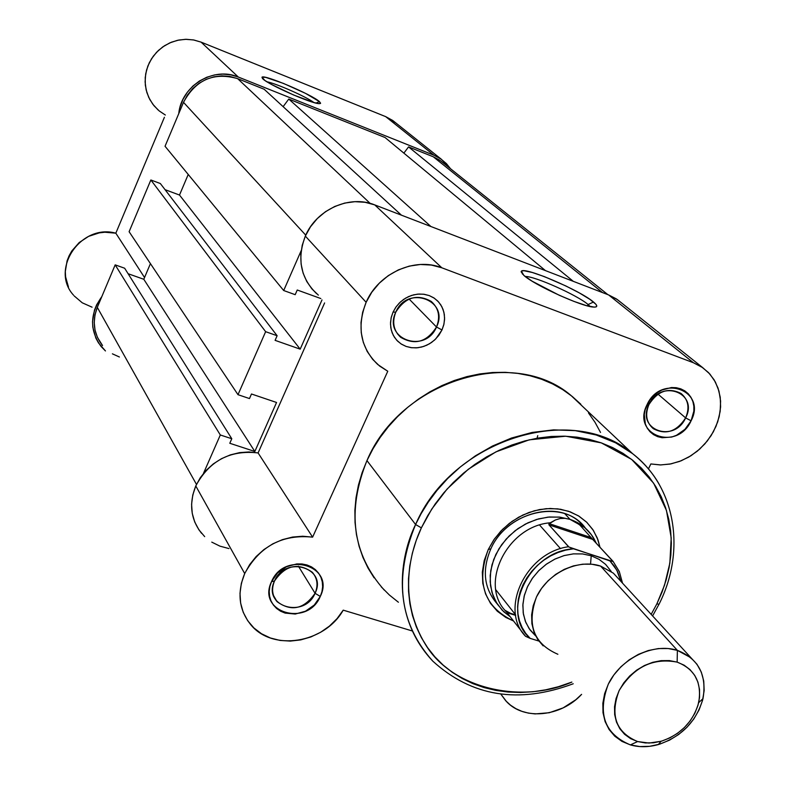 <?xml version="1.0" encoding="UTF-8"?>
<svg xmlns="http://www.w3.org/2000/svg" width="786" height="786" viewBox="0 0 786 786"><rect width="100%" height="100%" fill="white"/><g stroke="black" fill="none" stroke-linecap="round" stroke-linejoin="round"><path stroke-width="1.18" d="M313.968 102.563C306.334 96.786 276.377 83.542 266.935 81.783C276.377 83.542 306.334 96.786 313.968 102.563M319.401 101.581L315.982 103.094L319.401 101.581L320.442 103.457L319.283 103.654L313.781 102.514L293.61 95.008L271.976 84.692L264.902 80.467L261.984 77.224C263.634 74.051 311.983 94.595 319.401 101.581L320.6 103.221L318.998 103.634C311.335 103.614 268.665 84.819 262.858 78.895L262.111 77.146L265.806 77.401L283.432 83.404L305.469 93.347L319.401 101.581M441.388 159.283L392.735 120.484L385.7 116.642L433.96 155.235L441.388 159.283L450.466 168.695L446.458 163.665L440.681 158.792L433.96 155.235L238.335 77.048L230.671 74.817L222.664 74.11L214.588 74.925L206.738 77.264L199.398 81.027L192.845 86.096L187.314 92.267L183.01 99.331L180.073 107.014L178.766 113.597C181.163 85.959 213.556 66.142 238.335 77.048L433.96 155.235L385.7 116.642L395.633 122.803M101.856 296.548L96.639 304.801L94.458 310.224L92.532 321.533L92.807 327.202L95.813 337.99L98.476 342.893L105.462 350.949L101.158 346.547C89.535 330.464 89.761 313.801 101.856 296.548M68.47 287.047L65.602 276.849L65.317 271.504L67.085 260.844L69.109 255.745L71.831 250.931L79.199 242.55L88.592 236.37L99.272 232.872L104.823 232.224L115.827 233.187L164.402 117.301L115.827 233.187C80.958 223.381 49.754 269.372 73.52 295.153M165.355 115.031L159.185 110.905L153.928 105.658L149.772 99.468L146.874 92.561L145.331 85.173L145.223 77.568L146.55 70.033L149.261 62.821L153.27 56.209L158.428 50.432L164.549 45.706L171.417 42.198L178.776 40.037L186.351 39.3L193.877 40.007L201.088 42.13L385.7 116.642L201.088 42.13L238.335 77.048L201.088 42.13L193.454 39.929L185.486 39.31L177.489 40.312L169.796 42.886L162.712 46.934L156.542 52.308L151.521 58.763L147.847 66.053L145.685 73.884L145.105 81.931L146.137 89.859L148.721 97.366L152.749 104.145L158.055 109.942M92.07 307.179L82.255 302.807L74.179 295.919M144.536 277.527L115.827 233.187L144.536 277.527M97.297 307.375C91.972 321.425 93.721 334.158 102.544 345.545L97.385 337.282L95.037 330.1L94.232 322.525L94.988 314.852L97.297 307.375L115.178 264.862L220.316 434.982L203.446 473.437L220.316 434.982L115.178 264.862L124.65 268.223L231.791 438.745L220.316 434.982L231.791 438.745L124.65 268.223L115.178 264.862L97.297 307.375L196.48 484.412L97.297 307.375M229.797 443.275L231.791 438.745L229.797 443.275L254.841 451.478L229.797 443.275M128.108 273.725L143.799 279.276L254.841 451.478L143.799 279.276L150.431 263.624L143.799 279.276L128.108 273.725M276.554 402.481L254.841 451.478L276.554 402.481L251.481 393.992L249.476 398.561L237.991 394.69L129.11 231.713L150.853 179.984L265.639 331.682L237.991 394.69L129.11 231.713L150.853 179.984L160.344 183.531L277.124 335.73L265.639 331.682L150.853 179.984L160.344 183.531L277.124 335.73L275.09 340.348L277.124 335.73L265.639 331.682L237.991 394.69L249.476 398.561L251.481 393.992L276.554 402.481M165.06 189.672L179.503 195.046L300.183 349.151L275.09 340.348L300.183 349.151L321.995 299.908L300.183 349.151L179.503 195.046L188.227 174.463L179.503 195.046L165.06 189.672M320.826 298.542L297.246 290.005L295.192 294.681L283.697 290.525L165.04 146.265L183.502 102.337L305.754 235.171L183.502 102.337L187.412 95.086L192.629 88.671L198.966 83.355L206.158 79.357L213.939 76.822L221.986 75.849L229.993 76.468L237.647 78.649C213.782 71.88 195.734 79.769 183.502 102.337L165.04 146.265L283.697 290.525L301.215 250.587L283.697 290.525L295.192 294.681L297.246 290.005L320.826 298.542M370.167 203.397L237.647 78.649L370.167 203.397M401.44 215.177L264.116 89.221L237.647 78.649L264.116 89.221L401.44 215.177M283.127 106.66L288.767 99.065L430.934 226.535L288.767 99.065L385.052 137.521L288.767 99.065L283.127 106.66M545.494 270.63L385.052 137.521L545.494 270.63M403.866 153.123L408.553 146.903L573.299 281.329L408.553 146.903L433.273 156.778L408.553 146.903L403.866 153.123M602.489 292.569L433.273 156.778L602.489 292.569M607.873 294.642L440.445 160.678L433.273 156.778L439.728 160.187L443.402 163.056M119.393 356.991L112.398 353.828M537.044 438.224L537.752 435.64M685.628 417.906C698.98 392.813 660.545 378.479 648.961 404.525L647.025 404.731C660.977 373.379 707.164 390.671 691.091 420.795L685.628 417.906L658.02 394.15L685.628 417.906C676.658 431.671 665.88 435.257 653.274 428.655C646.288 422.495 644.854 414.448 648.961 404.525C657.794 390.839 668.503 387.154 681.079 393.481C688.33 399.681 689.843 407.826 685.628 417.906L691.091 420.795L684.999 429.284L676.52 435.277L671.765 437.036L662.136 437.733L657.617 436.652L653.539 434.648L650.051 431.809L647.281 428.223L645.365 424.047L644.294 414.536L645.198 409.575L649.708 400.192L657.214 392.725L661.733 390.092L671.431 387.527L676.235 387.695L680.764 388.834L684.832 390.888L688.29 393.776L691.012 397.392L692.888 401.597L693.851 406.215L693.861 411.078L691.091 420.795C677.434 451.655 631.237 435.248 647.025 404.731L648.961 404.525C635.815 429.893 674.25 443.618 685.628 417.906M315.068 593.292C327.831 568.013 285.279 554.808 274.501 580.992L271.514 581.669C284.503 550.151 335.661 566.087 320.285 596.436L315.068 593.292L298.395 566.175L315.068 593.292C304.005 609.179 291.331 611.96 277.036 601.644C272.162 595.67 271.308 588.783 274.501 580.992C285.387 565.203 297.982 562.285 312.278 572.247C317.436 578.309 318.359 585.324 315.068 593.292L320.285 596.436L314.272 605.033L305.489 611.213L295.261 614.043L285.122 613.09L280.573 611.213L276.603 608.482L273.381 605.004L271.013 600.907L269.608 596.338L269.215 591.485L269.863 586.533L271.514 581.669L277.566 572.974L286.448 566.735L296.774 563.926L301.991 563.965L306.962 564.967L311.511 566.893L315.441 569.673L318.635 573.191L320.943 577.317L322.289 581.876L322.633 586.71L321.955 591.622L320.285 596.436C307.581 627.454 256.482 612.422 271.514 581.669L274.501 580.992C261.974 606.546 304.487 619.132 315.068 593.292M436.495 327.005C449.936 300.331 407.236 284.414 395.78 312.14L393.049 312.101L396.232 306.638L400.506 301.883L405.645 298.11L411.373 295.487L417.425 294.161L423.467 294.19L429.215 295.565L434.363 298.228L438.657 302.02L441.889 306.766L443.903 312.209L444.601 318.084L443.952 324.097L441.987 329.953L436.495 327.005L409.133 299.053L436.495 327.005C426.827 342.087 414.89 345.526 400.683 337.312C393.521 330.552 391.89 322.162 395.78 312.14C405.262 297.177 417.081 293.61 431.249 301.431C438.765 308.25 440.514 316.768 436.495 327.005L441.987 329.953L435.729 338.953L431.494 342.5L426.729 345.241L421.61 347.048L416.344 347.874L411.117 347.667L406.126 346.439L401.567 344.239L397.618 341.144L394.434 337.273L392.135 332.773L390.809 327.801L390.514 322.565L391.271 317.269L393.049 312.101L395.78 307.287L399.347 302.993L403.631 299.397L408.455 296.646L413.623 294.838L418.948 294.043L424.214 294.288L429.215 295.565L433.754 297.825L437.674 300.979L440.818 304.889L443.058 309.419L444.326 314.38L444.562 319.588L443.776 324.844L441.987 329.953L438.814 335.357L434.579 340.043L429.51 343.787L423.841 346.39L417.857 347.746L411.854 347.756L406.126 346.439L400.968 343.855L396.625 340.112L393.334 335.416L391.251 329.973L390.495 324.078L391.104 318.016L393.049 312.101L395.78 312.14C382.595 339.12 425.255 354.348 436.495 327.005M590.198 306.55L588.095 304.536L593.509 302.03C597.881 305.685 597.841 307.365 593.391 307.061C581.66 306.619 534.342 285.072 523.859 275.414L521.089 271.769L521.884 270.924L524.085 270.757L532.279 272.477L544.384 276.623L565.861 285.957L579.361 292.932L589.883 299.348L595.837 304.231L596.761 305.852L596.24 306.825L594.265 307.12L586.287 305.577L573.996 301.421L559.298 295.29L532.083 281.162L523.859 275.414L521.393 271.18C524.498 266.533 580.068 290.339 593.509 302.03L588.095 304.536L587.456 305.892L588.095 304.536C577.346 295.123 534.008 275.798 525.225 276.515C534.008 275.798 577.346 295.123 588.095 304.536M585.521 528.28C564.77 498.285 507.373 510.35 490.847 548.844L488.283 549.473L493.824 539.825L500.918 531.031L509.338 523.388L518.789 517.129L528.988 512.462L539.569 509.554L550.21 508.473L560.556 509.259L570.272 511.873L579.056 516.215L586.621 522.15L592.752 529.469L597.242 537.929L599.983 547.262L598.028 539.992L593.41 530.471L586.788 522.307L578.408 515.812L568.573 511.264L557.677 508.847L546.123 508.67L534.372 510.753L522.896 515.017L512.138 521.305L502.539 529.371L494.482 538.882L488.283 549.473L490.847 548.844C505.87 514.319 555.181 499.532 579.351 521.816L585.521 528.28M374.116 577.848L367.995 568.013L362.965 557.461L359.104 546.299L356.451 534.627L355.036 522.552L354.889 510.212L356.019 497.725L358.416 485.198L362.071 472.779L366.954 460.596L415.578 524.517L421.365 527.858L431.779 509.033L447.077 489.059L468.299 469.262L495.937 451.862L529.233 439.826L565.704 436.21L601.3 442.872L631.639 459.407L653.638 483.184L666.469 510.458L671.205 537.86L669.859 563.149L664.504 585.246L656.85 603.903L651.172 614.377L656.85 603.903L659.041 604.208L656.85 603.903L662.058 592.055L666.145 579.93L669.082 567.649L670.822 555.309L671.352 543.018L670.655 530.914L668.729 519.084L665.575 507.658L661.232 496.742L655.711 486.436L649.069 476.847L641.356 468.073L632.642 460.213L623.003 453.345L612.52 447.539L601.3 442.872L589.441 439.394L577.071 437.154L564.299 436.171L551.251 436.466L538.066 438.048L524.881 440.917L511.833 445.023L499.051 450.349L486.672 456.843L474.832 464.428L463.652 473.034L453.237 482.565L443.717 492.92L435.169 504.003L427.692 515.695L421.365 527.858L416.236 540.375L412.365 553.118L409.781 565.949L408.504 578.742L408.543 591.357L409.879 603.677L412.493 615.585L416.354 626.953L421.404 637.682L427.604 647.674L434.864 656.831L443.117 665.064L452.274 672.325L462.237 678.524L472.907 683.643L484.186 687.612L495.956 690.422L508.12 692.053L520.538 692.486L533.124 691.739L545.739 689.813L558.286 686.748L571.864 682.081C521.324 704.236 452.225 688.703 425.766 644.972C399.141 601.938 408.298 555.515 421.365 527.858L415.578 524.517C400.182 555.663 390.062 615.654 432.821 661.164C399.308 623.75 393.56 578.201 415.578 524.517L366.954 460.596C346.626 511.136 352.403 554.317 384.285 590.119M702.753 367.671L617.383 299.604L608.629 294.937L693.399 362.729L608.629 294.937L374.726 204.891L441.82 267.79L693.399 362.729L702.753 367.671L709.886 374.067L715.358 381.986L718.974 391.094L720.595 401.027L720.173 411.383L717.736 421.768L713.374 431.779L707.282 441.005L699.687 449.12L690.884 455.792L681.216 460.773L671.057 463.868L660.8 464.939L650.847 463.946L648.44 468.908L650.847 463.946L660.23 464.939L669.888 464.094L679.517 461.441L688.752 457.079L697.29 451.174L704.846 443.913L711.153 435.562L715.977 426.385L719.17 416.718L720.605 406.883L720.231 397.225L718.031 388.078L714.101 379.785L708.55 372.623L701.564 366.865L693.399 362.729L441.82 267.79L374.726 204.891C349.741 194.574 316.345 209.489 305.332 236.095L366.129 302.286C378.38 273.332 414.841 256.835 441.82 267.79L431.376 265.059L420.372 264.489L409.231 266.12L398.384 269.883L388.274 275.64L379.304 283.176L371.817 292.176L366.129 302.286L362.66 312.258L361.01 322.496L361.236 332.665L363.319 342.401L367.17 351.401L372.672 359.369L379.618 366.06L387.773 371.247L312.612 537.143L258.093 452.933C230.111 449.759 209.341 460.763 195.773 485.954L244.701 573.554C259.655 546.231 282.302 534.097 312.612 537.143L302.698 536.229L292.539 537.064L282.469 539.628L272.83 543.824L263.958 549.542L256.138 556.557L249.643 564.653L244.701 573.554L241.361 583.34L239.995 593.312L240.634 603.098L243.238 612.343L247.718 620.724L253.898 627.955L261.541 633.762L270.374 637.977L280.081 640.443L290.309 641.091L300.714 639.902L310.932 636.935L320.6 632.288L329.403 626.128L337.027 618.661L343.217 610.152L412.169 630.932L343.217 610.152C324.638 643.341 272.31 651.81 250.606 624.497C238.885 609.7 236.92 592.723 244.701 573.554L195.773 485.954L200.263 477.76L206.187 470.313L213.33 463.887L221.465 458.69L230.318 454.898L239.583 452.628L248.946 451.97L258.093 452.933L324.608 302.934L258.093 452.933L312.612 537.143L387.773 371.247L377.761 364.517C360.479 347.707 356.608 326.966 366.129 302.286L305.332 236.095L310.48 226.81L317.279 218.577L325.473 211.699L334.728 206.472L344.681 203.083L354.928 201.678L365.077 202.287L374.726 204.891L608.629 294.937L616.273 298.847L620.96 302.463M560.546 548.677L539.638 525.097L560.546 548.677M500.82 694.077L505.811 700.857L510.507 705.16L515.901 708.677L521.884 711.34L528.33 713.098L535.128 713.914L549.247 712.735L563.14 707.891L575.774 699.766L581.601 694.362C561.037 716.783 524.193 720.605 506.597 701.682L500.82 694.077M398.394 602.233L389.404 595.031L381.279 586.887M584.892 408.592L570.99 395.456C513.229 345.997 400.418 380.63 366.954 460.596L373.006 448.767L380.178 437.419L388.402 426.67L397.578 416.629L407.629 407.413L418.447 399.111L429.913 391.811L441.909 385.592L454.308 380.503L466.982 376.602L479.804 373.93L492.635 372.495L505.349 372.328L517.807 373.399L529.902 375.708L541.495 379.216L552.489 383.882L562.766 389.65L572.247 396.458L580.834 404.23M588.449 412.876L595.031 422.318L600.524 432.447M228.932 548.569L219.952 546.152L211.768 542.124M204.674 536.622L198.917 529.833L194.722 521.983L192.246 513.356L191.588 504.248L192.776 495.013L195.773 485.954C188.748 503.669 190.693 519.467 201.609 533.37M318.35 295.114L311.885 288.875L306.746 281.457L303.111 273.106L301.107 264.086L300.802 254.703L302.227 245.271L305.332 236.095C296.784 258.781 300.547 277.979 316.62 293.679M415.578 524.517C451.842 439.512 572.041 401.833 632.602 453.669C643.567 462.256 652.468 472.543 659.316 484.52C652.812 472.936 643.901 462.649 632.602 453.669L615.576 442.803L596.22 435.002L575.283 430.649L553.609 429.863L532.102 432.447L511.519 438.028L492.488 446.026L475.392 455.831L460.449 466.845L447.686 478.507L436.996 490.405L428.232 502.175L421.158 513.602L415.578 524.517M510.536 613.326L505.26 610.467L510.536 613.326M497.066 603.717C483.911 588.39 481.838 570.105 490.847 548.844C481.838 570.105 483.911 588.39 497.066 603.717M513.553 620.999L505.84 617.452L497.302 611.223L490.444 603.255L485.542 593.843L482.791 583.33L482.329 572.149L484.176 560.703L488.283 549.473C475.913 583.251 484.343 607.097 513.553 620.999M652.596 615.939L659.267 603.756M690.933 657.744L697.005 664.308L701.328 672.177L703.735 681.03L704.158 690.53L702.576 700.277L699.068 709.915L693.783 719.043L686.915 727.335L678.74 734.448L669.584 740.117L659.778 744.126L649.717 746.307L639.794 746.572L630.392 744.902C639.215 747.398 648.529 747.28 658.314 744.568C681.6 736.708 696.484 721.401 702.989 698.636C707.017 674.83 698.479 658.737 677.385 650.366L600.622 566.087L677.385 650.366L690.933 657.744L613.385 573.181L600.622 566.087C578.093 558.473 547.763 572.965 536.504 596.898C526.492 624.595 533.615 643.714 557.883 654.276M677.385 650.366L677.139 662.117C694.873 669.092 702.055 682.592 698.685 702.615C693.232 721.774 680.696 734.664 661.095 741.277L649.04 743.065L637.613 741.552L630.392 744.902L637.613 741.552L630.598 738.634L624.585 734.301L619.81 728.71L616.47 722.069L614.681 714.631L614.544 706.683L616.057 698.528L619.172 690.491L623.77 682.887L629.674 676.019L636.64 670.153L644.422 665.526L652.685 662.323L661.105 660.653L669.367 660.584L677.139 662.117L684.125 665.182L690.049 669.652L694.696 675.351L697.899 682.052L699.53 689.489L699.55 697.388L697.948 705.435L694.804 713.334L690.236 720.791L684.419 727.522L677.571 733.279L669.947 737.848L661.832 741.06L653.53 742.78L645.355 742.947L637.613 741.552C615.949 732.395 609.798 715.368 619.172 690.491C633.634 667.019 652.95 657.558 677.139 662.117L677.385 650.366C653.392 642.555 620.704 658.432 608.315 684.115C597.213 713.776 604.572 734.045 630.392 744.902L621.981 741.404L614.77 736.197L609.101 729.526L605.122 721.617L603.009 712.764L602.842 703.303L604.65 693.596L608.364 684.026L613.837 674.978L620.871 666.813L629.183 659.837L638.438 654.345L648.283 650.543L658.314 648.578L668.139 648.529L677.385 650.366M535.698 635.972L529.99 629.851L525.834 622.502L523.417 614.23L522.847 605.348L524.144 596.21L527.278 587.191L532.122 578.643L538.489 570.931L546.113 564.368L554.68 559.21L563.857 555.663L573.259 553.884L582.505 553.924L591.229 555.781L590.532 564.122L591.229 555.781L582.632 553.933L573.515 553.855L564.23 555.555L555.162 558.974L546.663 563.965L539.058 570.351L532.672 577.877L527.73 586.228L524.429 595.1L522.916 604.11L523.211 612.933L525.313 621.215L529.135 628.633L535.698 635.972M515.577 614.799L495.819 589.795L515.577 614.799M507.049 612.707L515.675 615.389L507.049 612.707L525.539 636.296C499.041 609.356 526.021 552.303 568.553 546.732L548.962 524.871L548.942 523.545L550.868 522.749C507.049 525.51 477.986 585.364 506.793 612.166C477.986 585.364 507.049 525.51 550.868 522.749L555.319 520.008L560.064 518.524L565.006 518.318L570.037 519.379L564.77 513.661L570.037 519.379L584.686 527.553L591.406 534.735L596.299 543.283L593.882 538.498C588.439 529.371 580.49 523.004 570.037 519.379L565.006 518.318L560.064 518.524L555.319 520.008L548.942 523.545L591.013 537.536L579.989 525.186L575.067 521.688L570.037 519.379L575.067 521.688L579.989 525.186L591.013 537.536L548.942 523.545L548.962 524.871L592.693 539.402L591.013 537.536L592.693 539.402L548.962 524.871L568.976 547.046L609.946 560.909L614.318 566.136L617.747 572.041L620.832 581.306L616.843 570.233L609.946 560.909L613.07 561.371L592.693 539.402L613.119 561.568L570.724 547.911M538.852 641.052L530.167 638.379L525.657 633.28L522.071 627.444L519.497 621.009L517.994 614.092L517.591 606.851L518.308 599.433L520.135 592.015L523.024 584.735L526.934 577.769L531.768 571.265L537.418 565.37L543.774 560.202L550.681 555.889L558.011 552.509L565.576 550.141L573.23 548.834C528.88 551.3 499.788 612.746 530.167 638.379L538.852 641.052M611.282 571.52L605.603 564.377L598.991 559.308L591.229 555.781M525.539 636.296L530.167 638.379L525.539 636.296C499.041 609.356 526.021 552.303 568.553 546.732M515.596 614.898L506.675 612.127L515.596 614.898M613.109 561.42L619.476 571.982M589.107 535.462L589.834 536.239M570.037 519.379L559.347 517.09L548.009 517.119L536.524 519.477L525.392 524.075L515.125 530.707L506.174 539.088L498.923 548.834L493.706 559.514L490.739 570.665L490.15 581.778L491.938 592.369L496.025 601.997L502.215 610.231L510.222 616.745L503.649 611.655L497.4 604.228L492.969 595.493L490.533 585.767L490.189 575.431L491.977 564.879L495.828 554.523L501.606 544.777L509.082 536.023L517.954 528.614L527.897 522.828L538.489 518.907L549.326 516.992L559.986 517.159L570.037 519.379M600.622 566.087L591.956 564.25L582.77 564.181L573.426 565.9L564.279 569.349L555.692 574.379L548.019 580.815L541.554 588.4L536.553 596.81L533.203 605.741L531.631 614.829L531.896 623.72L533.979 632.062L537.791 639.539L543.165 645.876M572.051 548.432L570.832 547.95L572.051 548.432M262.524 78.571L261.984 77.224M432.821 661.164C471.757 696.592 518.544 704.128 573.21 683.771M659.041 604.208C685.844 551.526 676.245 487.192 632.602 453.669L570.99 395.456M273.489 595.474L277.036 601.644M397.313 333.657L400.683 337.312M522.454 274.098L521.393 271.18M658.314 744.568L661.095 741.277M702.989 698.636L698.685 702.615M594.589 541.446L593.882 538.498M622.522 583.143L619.299 571.56L613.139 561.479"/></g></svg>
